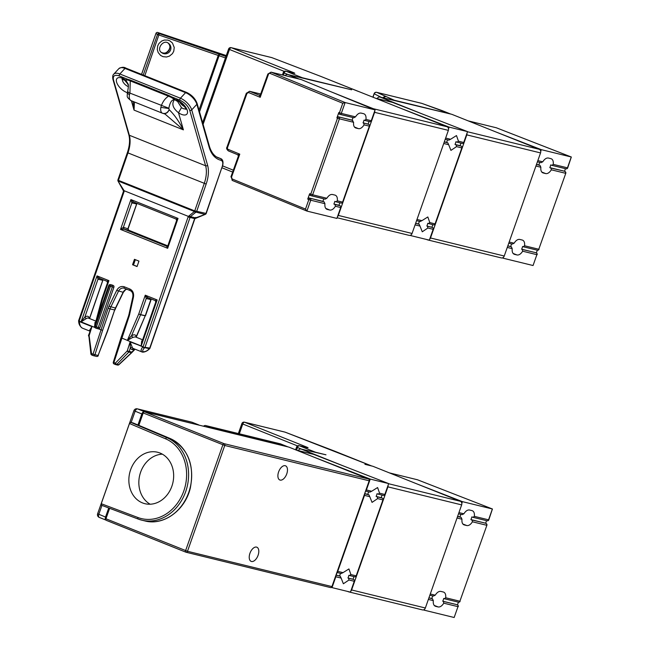 <?xml version="1.0" encoding="UTF-8"?>
<svg xmlns="http://www.w3.org/2000/svg" width="650" height="650" viewBox="0 0 650 650"><rect width="100%" height="100%" fill="white"/><g stroke="black" fill="none" stroke-linecap="round" stroke-linejoin="round"><path stroke-width="0.97" d="M173.778 51.188L172.445 53.641L169.455 56.119L166.53 57.005L162.996 56.656L160.591 55.421L158.169 52.544L157.292 49.595L157.666 46.004L158.99 43.436L161.671 41.047L164.279 40.072L167.741 40.097L169.902 40.893L172.437 43.006L174.232 47.466L173.778 51.188M199.006 110.053L218.351 55.128L219.684 53.958L199.526 111.849M374.782 110.76A2.884 2.413 103.7 0 1 374.611 112.328L338.309 215.418A2.884 2.413 103.7 0 1 337.464 216.718M408.858 235.276A2.884 2.413 -76.3 0 0 409.126 235.365A2.884 2.413 -76.3 0 0 412.059 233.464L448.362 130.366A2.884 2.413 103.7 0 0 447.078 126.758L320.393 76.245A2.161 0.845 -69 0 1 320.45 76.261A2.161 0.845 -69 0 1 320.466 76.261A2.161 2.161 0 0 1 320.483 76.269A2.161 1.178 111.8 0 0 320.393 76.245L271.822 57.623A2.161 1.804 -76.3 0 0 271.408 57.517M271.936 57.663A2.161 0.845 111 0 0 271.879 57.639A2.161 0.845 111 0 0 271.822 57.623L231.343 47.718A2.161 1.178 111.8 0 0 229.474 49.473L284.237 71.386M302.266 77.724A2.161 1.178 -68.2 0 1 302.331 77.74L351.642 89.806L291.517 75.441M285.252 75.636A2.884 2.413 103.7 0 1 287.787 74.506A2.884 2.413 103.7 0 1 288.064 74.596L299.154 79.04M330.858 91.723L373.327 108.713A2.884 2.413 103.7 0 1 374.351 109.574M422.711 114.14L380.25 97.151L384.239 98.126C402.902 101.977 429.569 109.029 451.758 114.294L539.264 149.305A2.884 2.413 103.7 0 1 540.548 152.921L504.246 256.019A2.884 2.413 -76.3 0 1 501.312 257.92L427.57 239.874A2.884 2.413 103.7 0 1 427.294 239.793L426.392 239.428M377.195 98.613A2.884 2.413 103.7 0 1 379.974 97.061A2.884 2.413 103.7 0 1 380.25 97.151M466.968 133.307A2.884 2.413 103.7 0 1 466.798 134.875L430.495 237.973A2.884 2.413 103.7 0 1 429.65 239.273M428.366 239.907A2.884 2.413 103.7 0 1 427.57 239.874M450.58 114.002A2.161 1.178 -68.2 0 1 450.669 114.026L441.984 110.557A2.161 1.178 111.8 0 0 441.894 110.524L421.923 103.415L376.854 92.389L394.192 100.206L450.58 114.002L421.931 103.415A2.161 1.804 -76.3 0 0 421.509 103.309M349.773 575.591L354.591 576.769A1.438 1.202 -76.3 0 0 356.176 575.859L382.931 499.891A1.438 1.202 -76.3 0 0 382.281 498.087L377.219 496.844L377.65 498.599L382.931 499.891M353.925 576.615L353.023 579.247L353.616 579.475L347.961 578.004A7.93 4.322 111.3 0 0 348.896 575.291L349.521 575.534L350.902 574.567L348.936 568.937L343.021 572.642L337.74 571.35L364.496 495.381L369.777 496.673L372.044 502.377L377.65 498.599M335.912 575.973A1.438 1.202 103.7 0 1 335.831 576.778L332.012 587.616L350.447 592.126L354.266 581.287A1.438 1.202 -76.3 0 0 353.616 579.475M378.438 494.195L383.248 495.373A1.438 1.202 -76.3 0 0 384.841 494.463L388.668 483.6L313.714 454.382A2.884 2.413 -76.3 0 0 313.463 454.301A2.884 2.413 -76.3 0 0 313.194 454.253M382.062 495.097L381.176 497.656L382.281 498.087M335.831 576.778L341.12 578.069L343.379 583.765L348.985 579.995L354.266 581.287M332.012 587.616L331.5 587.421M314.243 457.267L370.232 479.091L388.668 483.6M384.841 494.463L379.559 493.171L377.601 487.549L371.686 491.246L366.405 489.954L370.232 479.091M337.139 572.504L341.339 573.536L337.131 572.512M341.217 573.503L343.021 572.642M354.713 576.81L349.521 575.534M348.554 578.24L348.985 579.995M341.12 578.069L340.243 576.209L336.18 575.209M340.543 573.341A7.93 4.322 111.3 0 0 339.649 575.973L340.243 576.209M369.777 496.673L368.908 494.812L364.845 493.821M368.672 491.823A7.93 4.322 111.3 0 0 367.803 494.382L368.908 494.812M369.874 492.107L365.796 491.116L369.874 492.107L371.686 491.246M379.559 493.171L378.186 494.138L383.378 495.414M377.219 496.844L376.114 496.413A7.93 4.322 111.3 0 0 377.057 493.699L378.186 494.138M364.577 494.585A1.438 1.202 103.7 0 1 364.496 495.381M337.74 571.35A1.438 1.202 103.7 0 1 337.309 572.008M366.405 489.954A1.438 1.202 103.7 0 1 365.974 490.612M376.114 496.413L381.176 497.656M364.894 493.667L367.803 494.382M347.961 578.004L353.023 579.247M336.213 575.136L339.649 575.973M310.919 195.642L309.944 195.244A1.438 0.788 -67.7 0 1 309.887 195.219A1.438 0.788 -67.7 0 1 309.66 193.7L307.718 199.111L308.848 199.574L305.5 209.072L232.148 178.961L231.514 177.149L239.785 154.148L238.461 156.577M375.091 109.883L301.283 79.576A2.884 2.413 -76.3 0 0 300.999 79.487L271.034 72.158A2.884 2.413 103.7 0 1 271.318 72.248L345.126 102.554L375.091 109.883L371.272 120.721L365.983 119.429C366.275 116.253 365.519 114.351 363.724 113.726L361.108 113.092C359.19 112.808 357.329 114.067 355.509 116.862L341.307 113.392A1.438 1.202 103.7 0 1 341.307 113.401A1.438 1.202 103.7 0 1 339.698 114.294A1.438 0.788 -67.7 0 1 339.641 114.278A1.438 0.788 -67.7 0 1 339.422 112.759L341.307 113.392L345.126 102.554L342.761 103.261L339.422 112.759L338.829 112.515L336.887 117.926L337.512 118.178L310.757 194.147L312.65 194.789A1.438 1.202 -76.3 0 0 312.65 194.789L339.398 118.82L337.512 118.178A1.438 0.788 -67.7 0 1 338.764 117.016A1.438 1.202 103.7 0 1 339.398 118.82L353.592 122.289C353.299 125.483 354.055 127.384 355.851 128.009L358.467 128.651C360.384 128.936 362.261 127.668 364.081 124.857L369.363 126.149L342.607 202.118L337.326 200.826C337.61 197.649 336.854 195.748 335.059 195.122L332.442 194.488C330.533 194.196 328.664 195.455 326.844 198.258L312.65 194.789A1.438 1.202 -76.3 0 1 311.179 195.739L325.154 199.16L326.844 198.258M338.829 112.515A1.438 0.788 112.3 0 0 339.048 114.034A1.438 0.788 112.3 0 0 339.113 114.051L339.584 114.246M268.109 74.035L268.466 74.311L260.195 97.313L260.821 94.331L259.358 95.274L249.819 91.374A1.438 0.788 112.3 0 0 248.568 92.536L260.195 97.313L259.488 95.298M237.738 154.732L228.434 150.914A1.438 0.788 -67.7 0 1 228.369 150.889A1.438 0.788 -67.7 0 1 228.15 149.37L239.785 154.148L237.77 154.749L238.379 156.114L230.929 176.849L231.514 177.149M305.5 209.072L306.914 211.079L310.733 200.216L324.927 203.686C324.634 206.871 325.39 208.78 327.194 209.406L329.802 210.047C331.719 210.332 333.596 209.064 335.416 206.253L340.697 207.545L336.871 218.408L306.914 211.079L232.367 180.481A1.438 0.788 112.3 0 0 232.432 180.497L306.776 211.023M310.733 200.216L308.848 199.574A1.438 0.788 -67.7 0 1 310.099 198.412A1.438 1.202 103.7 0 1 310.733 200.216M324.927 203.686L324.074 201.833L322.944 201.37L308.969 197.949A1.438 0.788 112.3 0 0 307.718 199.111M322.944 201.37A7.93 4.314 -67.7 0 1 323.838 198.835M353.592 122.289L352.113 120.177L338.138 116.764A1.438 0.788 112.3 0 0 336.887 117.926M352.113 120.177A7.93 4.314 -67.7 0 1 353.039 117.569M355.509 116.862L353.819 117.764L339.844 114.343A1.438 1.438 0 0 1 339.641 114.278L339.048 114.034M365.983 119.429L364.601 120.388L369.809 121.672A1.438 1.202 -76.3 0 0 371.272 120.721M369.037 121.485L368.103 124.093L368.721 124.345L363.033 122.85A7.93 4.314 112.3 0 0 364.008 120.144L364.601 120.388M363.659 123.11L364.081 124.857M364.877 120.453L369.663 121.623A1.438 1.202 -76.3 0 0 369.809 121.672M369.363 126.149A1.438 1.202 -76.3 0 0 368.721 124.345M336.221 201.849L340.998 203.019A1.438 1.202 -76.3 0 0 342.607 202.118M339.844 202.751L338.934 205.278L340.064 205.741L334.994 204.498L335.416 206.253M340.697 207.545A1.438 1.202 -76.3 0 0 340.064 205.741M337.326 200.826L335.936 201.784L341.144 203.068M334.994 204.498L333.873 204.043A7.93 4.314 112.3 0 0 334.839 201.329L335.936 201.784M333.873 204.043L338.934 205.278M363.033 122.85L368.103 124.093M564.517 171.332L565.435 168.675M536.364 252.923L537.298 250.201A1.438 1.202 -76.3 0 0 538.785 249.251L565.776 173.314L538.785 249.251L524.591 245.781C524.883 242.596 524.128 240.687 522.332 240.061L519.716 239.419C517.798 239.135 515.921 240.403 514.101 243.214L509.177 242.011M535.73 252.679A1.438 0.788 111.3 0 0 535.681 252.655A1.438 0.788 111.3 0 0 535.624 252.639L521.649 249.218L522.242 249.454L522.673 251.209L536.876 254.678L533.057 265.525L536.876 254.678A1.438 1.202 -76.3 0 0 536.217 252.866A1.438 0.788 -68.7 0 1 536.274 252.891A1.438 0.788 -68.7 0 1 536.396 252.956M496.462 132.186L541.312 149.662L571.326 157.007L567.686 167.887L553.256 164.385C553.548 161.2 552.793 159.291 550.989 158.665L548.381 158.023C546.463 157.739 544.586 159.006 542.766 161.817L537.842 160.615M553.256 164.385L551.883 165.352L550.745 164.905A7.93 4.322 -68.7 0 1 549.811 167.627L563.786 171.048A1.438 0.788 -68.7 0 1 563.834 171.064A1.438 0.788 -68.7 0 1 563.891 171.088M524.591 245.781L523.217 246.748L522.592 246.496A7.93 4.322 -68.7 0 1 521.649 249.218M507.268 247.439L512.2 248.641C511.907 251.818 512.663 253.719 514.459 254.345L517.075 254.979C518.992 255.263 520.853 254.004 522.673 251.209M533.057 265.525L503.092 258.188L503.401 257.311M503.092 258.188L502.352 257.904M540.719 151.352L541.312 149.662M549.811 167.627L550.908 168.058L551.338 169.812L565.533 173.282A1.438 1.202 103.7 0 1 565.533 173.282A1.438 1.202 103.7 0 0 564.883 171.478A1.438 0.788 -68.7 0 1 564.939 171.494A1.438 0.788 -68.7 0 1 565.061 171.567M535.933 166.043L540.857 167.245C540.572 170.422 541.328 172.323 543.124 172.949L545.74 173.591C547.649 173.875 549.518 172.616 551.338 169.812M523.461 246.805L537.192 250.161A1.438 1.202 -76.3 0 0 537.322 250.201L523.217 246.748M512.2 248.641L511.323 246.781L507.804 245.919M511.623 243.921A7.93 4.322 111.3 0 0 510.729 246.545L511.323 246.781M512.298 244.075L508.755 243.214L512.298 244.075L514.101 243.214M540.962 162.679L537.42 161.817L540.962 162.679L542.766 161.817M540.857 167.245L539.988 165.384L536.461 164.523M539.752 162.394A7.93 4.322 111.3 0 0 538.883 164.954L539.988 165.384M552.126 165.409L565.858 168.773A1.438 1.202 -76.3 0 0 565.979 168.813L551.883 165.352M507.829 245.838L510.729 246.545M536.518 164.377L538.883 164.954M428.667 223.616L433.485 224.794A1.438 1.202 -76.3 0 0 435.069 223.884L461.825 147.916A1.438 1.202 -76.3 0 0 461.175 146.104L456.105 144.869L456.544 146.624L461.825 147.916M432.819 224.64L431.917 227.264L432.51 227.5L426.855 226.029A7.93 4.322 111.3 0 0 427.789 223.307L428.415 223.551L429.788 222.592L427.83 216.962L421.915 220.659L416.991 219.456M411.214 234.764L410.906 235.641L429.341 240.151L433.16 229.304A1.438 1.202 -76.3 0 0 432.51 227.5M457.332 142.22L462.142 143.398A1.438 1.202 -76.3 0 0 463.734 142.488L467.561 131.625L392.608 102.407A2.884 2.413 -76.3 0 0 392.356 102.326A2.884 2.413 -76.3 0 0 392.088 102.278M460.956 143.114L460.07 145.673L461.175 146.104M443.739 143.487L448.671 144.698L450.938 150.394L456.544 146.624M415.082 224.884L420.006 226.086L422.273 231.79L427.879 228.012L433.16 229.304M410.906 235.641L410.166 235.349M404.276 109.631L449.126 127.116L467.561 131.625M448.532 128.798L449.126 127.116M463.734 142.488L458.453 141.196L456.487 135.566L450.58 139.271L445.656 138.06M416.569 220.651L420.233 221.561L416.569 220.667M420.111 221.52L421.915 220.659M433.607 224.835L428.415 223.551M427.448 226.257L427.879 228.012M420.006 226.086L419.136 224.226L415.61 223.364M419.437 221.366A7.93 4.322 111.3 0 0 418.543 223.998L419.136 224.226M448.671 144.698L447.801 142.829L444.275 141.968M447.566 139.839A7.93 4.322 111.3 0 0 446.696 142.407L447.801 142.829M445.234 139.263L448.898 140.164L445.226 139.271M448.768 140.124L450.58 139.271M458.453 141.196L457.08 142.155L462.272 143.439M456.105 144.869L455.008 144.438A7.93 4.322 111.3 0 0 455.951 141.716L457.08 142.155M455.008 144.438L460.07 145.673M444.332 141.822L446.696 142.407M426.855 226.029L431.917 227.264M415.642 223.283L418.543 223.998M121.225 337.821L144.722 347.628L149.378 348.692L149.752 348.067L144.739 347.319M143.122 346.678L188.11 216.962A2.884 2.405 102.8 0 1 188.37 216.393L124.126 190.726L118.178 181.358L123.573 191.076L78.569 320.848L78.707 321.856C78.877 324.326 80.047 326.398 82.225 328.071L89.862 331.126M124.312 190.759A2.884 2.405 102.8 0 1 124.166 191.368L79.178 321.084L94.827 327.438M111.816 284.952A1.438 1.202 102.8 0 1 112.125 285.025L113.246 285.472A1.438 1.202 102.8 0 1 113.896 287.276L99.816 327.884A1.438 1.202 102.8 0 1 98.223 328.794L96.988 328.51M91.122 353.998L91.528 353.6L93.015 354.193L108.152 308.279L110.045 308.904L102.594 330.371L98.296 328.827M108.152 308.279A15.852 13.244 102.8 0 1 108.989 306.248L116.675 290.404C118.593 287.081 121.119 285.87 124.264 286.788L129.919 289.047C132.852 290.566 134.03 293.256 133.453 297.115L129.618 314.502A15.852 13.244 102.8 0 1 129.017 316.623L113.88 362.546L115.367 363.139A1.438 0.536 44.2 0 0 116.903 364.309L128.806 352.072A1.438 0.536 -135.8 0 1 127.27 350.902L129.188 351.455L130.309 347.896L130.106 341.884L132.251 347.311A5.769 3.144 111.8 0 0 133.396 348.546L142.35 352.089C144.381 352.373 147.469 350.919 149.11 349.156L148.866 348.359M132.567 264.745L134.452 259.317L138.946 261.113L137.061 266.541L132.567 264.745L137.109 266.402M141.944 351.967L142.196 352.04C140.595 351.414 140.774 349.716 142.732 346.929L144.259 348.108C142.529 350.049 142.236 351.268 143.398 351.756C145.251 351.788 147.071 350.927 148.858 349.18L149.378 348.692M112.125 285.025L110.581 284.668L111.702 285.123A1.438 1.202 102.8 0 1 112.353 286.926L110.459 286.301L96.379 326.909A1.438 0.788 111.8 0 0 96.614 328.421A1.438 0.788 111.8 0 0 96.679 328.445A1.438 1.202 102.8 0 0 98.272 327.535L95.257 326.463L109.338 285.854L110.459 286.301A1.438 0.788 111.8 0 1 111.702 285.123L113.246 285.472M79.292 321.222L78.926 321.961L79.332 321.563C79.649 325.252 80.697 327.446 82.477 328.152M79.178 321.084L78.634 320.864L79.178 321.084M188.37 216.393L189.028 215.889L190.361 216.661L190.239 217.132L188.557 216.507M135.33 259.667L133.502 264.956M176.735 220.854L178.027 218.408L167.659 248.292L120.543 229.434L130.902 199.558L178.027 218.408L176.028 219.034L176.646 220.391L167.862 245.716L167.659 248.292L166.66 246.212L124.028 229.149L120.543 229.434L123.378 227.346L131.861 202.898L130.902 199.558L133.453 201.987L175.987 219.009M176.028 219.034L133.307 201.939L131.861 202.898L136.492 203.954L136.882 203.531L128.099 228.865L128.668 230.206L167.789 245.863L128.757 230.246M142.643 339.796L135.298 336.863L132.73 337.415L127.343 340.413L131.568 335.652L140.587 314.754L138.743 314.007L145.267 295.189L147.81 297.619L155.123 300.552M142.732 340.259L141.204 345.963L141.7 340.998A5.769 3.144 -68.2 0 1 142.374 340.584M147.721 297.594L155.212 300.584L157.162 299.951L155.87 302.396M141.96 341.77L155.781 301.925L155.163 300.568M147.737 297.602L146.218 298.529L145.267 295.189L157.162 299.951L141.204 345.963L127.343 340.413L138.743 314.007L140.636 314.632L146.218 298.529L150.849 299.585L145.267 315.689L140.636 314.632A1.438 1.202 102.8 0 1 140.587 314.754L145.226 315.811L136.199 336.708C135.826 334.62 134.282 334.262 131.568 335.652L132.73 337.415M95.94 321.108L88.538 318.151A5.769 3.144 111.8 0 0 86.052 318.736L81.063 321.896L84.841 317.094L97.979 279.224L97.021 275.884L99.572 278.322L106.884 281.247M94.624 326.324L95.022 322.319L95.753 321.831M96.094 321.457L95.079 324.984M103.074 279.727L102.611 280.28L97.979 279.224L99.426 278.273L106.974 281.279L108.916 280.646L107.624 283.091M106.917 281.263L107.534 282.644L101.798 299.171L102.391 299.463L97.272 318.654M113.555 362.204L113.88 362.546A1.438 0.788 111.8 0 0 114.14 363.992A1.438 0.788 111.8 0 0 114.205 364.008L115.57 364.553M102.594 330.371L94.933 354.746A1.438 1.202 102.8 0 1 93.34 355.656A1.438 0.788 -68.2 0 1 93.275 355.639A1.438 0.788 -68.2 0 1 93.015 354.193L98.101 355.469L107.234 331.427L114.676 309.961L110.045 308.904A14.414 12.041 102.8 0 1 110.809 307.052L118.495 291.216A5.769 4.818 102.8 0 1 123.963 288.129A5.769 4.818 102.8 0 1 124.451 288.275M88.798 335.286L90.903 353.901A1.438 1.438 0 0 0 91.796 355.046A1.438 0.788 111.8 0 0 91.853 355.062L93.218 355.607M89.952 330.842A5.769 3.144 -68.2 0 1 89.619 330.257L91.959 326.617L88.546 335.303A1.438 1.438 0 0 0 88.498 335.928M205.107 214.411L195.666 217.872L190.361 216.661L195.748 212.29A1.438 1.04 -129.1 0 1 194.415 211.518A1.438 0.788 -68.2 0 1 194.545 210.811L118.641 180.44A1.438 0.504 158.7 0 0 118.072 181.147A1.438 0.504 158.7 0 0 118.284 181.293M135.931 337.114L136.199 336.708L136.143 337.196M142.212 341.055L141.7 340.998M86.052 318.736L84.841 317.094C87.011 315.656 88.554 316.006 89.481 318.151L89.294 318.451M89.464 318.516L102.976 279.687M95.022 322.319L95.607 322.359M149.793 348.465L149.305 348.083M195.666 217.872L195.674 217.409L194.878 218.197A1.438 1.202 -77.2 0 0 194.643 218.636L149.752 348.067M134.461 348.969A7.174 3.908 -68.2 0 1 132.064 349.537A1.438 1.202 102.8 0 1 133.453 348.571A1.438 1.202 -77.2 0 0 132.056 349.537A7.207 3.924 111.8 0 1 130.309 347.896L132.251 347.311M93.649 355.729L96.509 356.379A1.438 1.202 -77.2 0 0 96.663 356.428L96.663 356.428A1.438 1.202 -77.2 0 0 98.101 355.469L107.461 331.467L114.676 309.961A14.414 12.041 -77.2 0 1 115.44 308.108L123.134 292.273L116.675 290.404M89.619 330.257L90.033 330.59M206.156 184.056L127.977 152.904A23.059 12.569 111.8 0 0 129.334 135.249L205.619 165.774A23.059 12.569 -68.2 0 1 204.263 183.43L194.813 210.673A1.438 0.642 -118 0 0 196.016 212.144L195.748 212.29A1.438 0.642 -118 0 1 194.545 210.811L196.714 211.299L206.156 184.056A24.497 13.349 111.8 0 0 207.602 165.295L191.718 109.883L196.861 104.317L209.081 146.957A44.679 24.351 111.8 0 0 221.057 160.314C222.82 161.07 223.226 163.109 222.259 166.457L205.977 213.411L196.714 211.299A1.438 1.202 102.8 0 1 196.016 212.144L205.018 214.403A1.438 0.642 62 0 0 205.262 214.378A1.438 0.642 62 0 0 205.384 214.264M136.857 203.361L128.018 228.402L128.668 230.206L124.028 229.149L123.378 227.346L128.107 228.849M151.32 299.033L150.849 299.585L151.214 298.992M116.001 364.674L117.471 365.007A1.438 1.202 -77.2 0 0 118.682 364.715A1.438 0.422 46.8 0 0 118.934 364.699A1.438 0.422 46.8 0 0 118.95 364.683L131.731 352.682A1.438 0.422 -133.2 0 1 131.747 352.666A1.438 0.422 -133.2 0 1 131.495 352.682A1.438 1.202 -77.2 0 0 131.877 352.064L129.188 351.455A1.438 1.202 102.8 0 1 128.806 352.072L131.495 352.682L118.682 364.715L116.903 364.309A1.438 1.202 -77.2 0 1 115.692 364.601A1.438 0.788 -68.2 0 1 115.627 364.585A1.438 0.788 -68.2 0 1 115.367 363.139L127.27 350.902L130.106 341.884L142.959 346.694M127.628 152.628L127.977 152.904L118.528 180.148A1.438 0.504 158.7 0 0 117.959 180.846A1.438 0.504 158.7 0 0 118.089 180.968M117.788 365.081A1.438 1.438 -173.9 0 0 118.918 364.715M122.793 78.609L121.94 79.121L125.637 80.714L125.523 79.942L127.717 79.292L130.398 80.088L168.651 95.396L171.421 96.785L177.003 101.124C177.612 99.084 187.671 109.216 185.778 109.322L186.225 108.436M127.343 92.666A10.091 4.859 42.8 0 1 116.399 81.234A10.091 4.859 42.8 0 1 125.523 79.942L127.944 80.047L127.717 79.292L119.275 75.92C114.66 74.457 112.718 75.766 113.449 79.828L129.334 135.249A1.438 0.991 164 0 1 128.806 134.721C130.146 139.734 129.675 145.689 127.384 152.604L117.942 179.847L118.641 180.44A1.438 0.788 111.8 0 0 118.511 181.147L194.415 211.518L189.028 215.889M207.602 165.295A1.438 0.991 164 0 1 205.619 165.774L189.735 110.354C188.021 105.901 184.73 102.497 179.863 100.157L171.421 96.785L171.202 97.354L174.606 99.58A10.091 4.859 42.8 0 1 187.257 110.378A10.091 4.859 42.8 0 1 178.506 112.767L183.406 129.862C178.791 121.038 174.054 114.327 169.195 109.728L168.821 108.517L160.875 107.372L161.338 105.674C162.996 101.303 165.384 98.15 168.521 96.2L171.202 97.354M205.538 214.232A1.438 1.438 0 0 0 206.221 213.436L205.977 213.411A1.438 1.202 -77.2 0 1 205.286 214.256A1.438 0.642 -118 0 0 205.538 214.232L205.262 214.378A1.438 1.438 0 0 1 205.091 214.451L194.878 218.66L188.11 216.962M134.55 349.009L134.347 349.546A1.438 0.731 44.3 0 1 134.249 350.098A1.438 0.731 44.3 0 1 134.225 350.131L131.812 352.592M163.053 113.417L162.565 113.263C165.409 114.002 167.602 112.816 169.162 109.688L168.846 108.249C169.942 102.472 171.819 99.621 174.452 99.694C171.429 103.789 172.786 108.152 178.506 112.767L181.472 107.648L177.361 101.083M128.253 84.906L125.751 80.202L128.018 83.858C128.659 84.378 128.497 87.092 127.538 91.991L127.262 93.039C127.587 97.021 125.783 96.525 131.113 100.677A7.207 3.924 111.8 0 0 131.154 100.693M133.055 101.449L134.046 110.11L134.412 101.993M163.418 113.522L165.019 114.043L183.406 129.862L134.046 110.11L131.373 100.782M177.06 101.124L174.468 99.515L176.963 101.116M168.846 108.249L129.927 93.104C127.392 92.121 126.904 91.78 128.456 92.089M162.849 113.344C165.669 114.108 167.781 112.905 169.195 109.728M168.651 95.396L168.521 96.2L130.268 80.892L130.398 80.088M127.944 80.047L130.268 80.892L129.927 93.104L129.464 94.803L127.262 93.039M125.848 80.876L125.637 79.974L125.751 80.795M280.15 480.09A7.638 4.16 -68.2 0 1 279.841 479.993A7.638 4.16 -68.2 0 1 278.817 471.356A7.638 4.16 -68.2 0 1 285.521 465.806A7.638 4.16 -68.2 0 1 286.65 474.175A7.638 4.16 -68.2 0 1 280.15 480.09M251.485 561.486A7.638 4.16 -68.2 0 1 251.176 561.389A7.638 4.16 -68.2 0 1 250.153 552.744A7.638 4.16 -68.2 0 1 256.856 547.202A7.638 4.16 -68.2 0 1 257.985 555.563A7.638 4.16 -68.2 0 1 251.485 561.486M186.168 552.256L330.322 587.519A1.438 1.202 -76.3 0 0 331.914 586.609L369.184 480.805L224.754 445.469L187.493 551.281L332.158 586.641L369.184 480.805A1.438 1.202 -76.3 0 0 368.534 478.993A1.438 0.788 -68.2 0 1 368.591 479.017A1.438 0.788 -68.2 0 1 368.721 479.091M109.631 508.308L105.942 518.765L187.493 551.281A1.438 1.202 103.7 0 1 185.892 552.183A1.438 0.788 111.8 0 1 185.835 552.167A1.438 1.438 0 0 0 186.03 552.232L330.452 587.559A1.438 1.438 0 0 0 332.158 586.641M143.211 412.961A1.438 0.788 -68.2 0 1 144.454 411.791L288.884 447.119L368.534 478.993L224.112 443.666A1.438 1.202 103.7 0 1 224.754 445.469L143.211 412.961L138.84 425.352M185.778 552.142L106.234 520.309A1.438 0.788 -68.2 0 1 106.178 520.293A1.438 0.788 -68.2 0 1 105.942 518.765M101.237 503.709L129.48 423.507L165.677 438.864A41.795 34.938 103.7 0 1 183.796 490.994A41.795 34.938 103.7 0 1 137.979 517.538L101.237 503.709L101.522 505.253L138.19 519.049M137.979 517.538A1.438 0.788 -69.4 0 0 138.239 519.074L141.749 520.163A43.233 36.14 -76.3 0 1 138.287 519.09A1.438 0.788 -69.4 0 1 138.239 519.074L101.522 505.253M133.063 422.931L130.723 422.337L129.48 423.507M130.642 469.723A26.479 22.141 -76.3 0 0 144.966 503.701A26.479 22.141 -76.3 0 0 172.762 483.234A26.479 22.141 -76.3 0 0 157.552 452.246A26.479 22.141 -76.3 0 0 130.642 469.723M107.892 513.24L107.729 513.167A5.769 3.144 111.8 0 0 107.266 515.019M107.729 513.167L109.46 508.243M138.678 425.279L141.334 418.283M141.976 416.455A5.769 3.144 111.8 0 0 141.164 418.21M132.941 422.874L169.593 438.279M162.37 454.171A26.479 22.141 -76.3 0 0 140.627 472.168A26.479 22.141 -76.3 0 0 150.134 504.213M198.827 425.092L144.324 411.621A2.884 1.568 -68.2 0 0 141.83 413.952L137.954 424.978M108.729 507.967L105.528 517.051A2.884 1.568 -68.2 0 0 105.942 520.081L99.263 517.408A2.884 1.568 111.8 0 0 99.377 517.449L105.885 520.049M203.531 426.246A2.884 2.413 103.7 0 1 205.692 425.563A2.884 2.413 103.7 0 1 205.969 425.652L212.696 428.342L287.219 446.574A2.884 1.568 -68.2 0 1 287.332 446.615A2.884 1.568 -68.2 0 1 287.633 446.818M198.868 424.962L192.14 422.273A2.884 2.413 -76.3 0 0 191.864 422.183A2.884 2.413 -76.3 0 0 191.588 422.134M101.944 505.416L98.792 514.361A2.884 1.568 111.8 0 0 99.263 517.408A2.884 2.884 0 0 1 97.614 513.776L105.528 517.051M141.83 413.952L133.916 410.678L119.884 450.759M485.623 523.307L486.541 520.65M457.47 604.906L458.413 602.176A1.438 1.202 -76.3 0 0 459.891 601.234L486.882 525.289L459.891 601.234L445.697 597.756C445.989 594.571 445.234 592.662 443.438 592.036L440.822 591.403C438.904 591.118 437.036 592.378 435.207 595.197L430.284 593.986M456.836 604.663A1.438 0.788 111.3 0 0 456.788 604.638A1.438 0.788 111.3 0 0 456.731 604.614L442.756 601.201L443.349 601.429L443.779 603.184L457.982 606.661L454.163 617.5L457.982 606.661A1.438 1.202 -76.3 0 0 457.324 604.849A1.438 0.788 -68.7 0 1 457.381 604.866A1.438 0.788 -68.7 0 1 457.503 604.939M417.568 484.161L462.418 501.646L492.432 508.991L488.792 519.87L474.362 516.368C474.654 513.175 473.899 511.266 472.103 510.64L469.487 510.006C467.569 509.722 465.692 510.981 463.872 513.801L458.949 512.598M474.362 516.368L472.989 517.327L471.851 516.888A7.93 4.322 -68.7 0 1 470.917 519.61L484.892 523.023A1.438 0.788 -68.7 0 1 484.949 523.039A1.438 0.788 -68.7 0 1 484.997 523.063M445.697 597.756L444.324 598.723L443.698 598.479A7.93 4.322 -68.7 0 1 442.756 601.201M428.374 599.414L433.306 600.624C433.014 603.801 433.769 605.694 435.573 606.32L438.181 606.962C440.099 607.246 441.968 605.987 443.779 603.184M454.163 617.5L424.198 610.171L424.507 609.294M424.198 610.171L423.459 609.879M461.825 503.327L462.418 501.646M470.917 519.61L472.014 520.033L472.444 521.788L486.647 525.265A1.438 1.202 103.7 0 0 486.647 525.257A1.438 1.202 103.7 0 0 485.989 523.453A1.438 0.788 -68.7 0 1 486.046 523.469A1.438 0.788 -68.7 0 1 486.168 523.543M457.039 518.017L461.971 519.228C461.679 522.405 462.434 524.306 464.23 524.924L466.846 525.566C468.764 525.85 470.624 524.591 472.444 521.788M444.576 598.788L458.299 602.144A1.438 1.202 -76.3 0 0 458.429 602.184L444.324 598.723M433.306 600.624L432.429 598.756L428.911 597.894M432.738 595.896A7.93 4.322 111.3 0 0 431.836 598.528L432.429 598.756M433.404 596.05L429.861 595.197L433.404 596.05L435.207 595.197M462.069 514.654L458.526 513.801L462.069 514.654L463.872 513.801M461.971 519.228L461.094 517.367L457.576 516.498M460.858 514.369A7.93 4.322 111.3 0 0 459.997 516.937L461.094 517.367M473.233 517.392L486.964 520.747A1.438 1.202 -76.3 0 0 487.094 520.788L472.989 517.327M428.935 597.813L431.836 598.528M457.624 516.352L459.997 516.937M364.991 464.344A2.884 1.568 111.8 0 0 364.918 464.327L372.864 466.269L460.371 501.288A2.884 2.413 103.7 0 1 461.654 504.896L425.352 607.994A2.884 2.413 -76.3 0 1 422.427 609.895L348.676 591.858A2.884 2.413 103.7 0 1 348.4 591.768L347.498 591.403M343.817 466.115L301.356 449.126L325.983 454.813M315.518 452.246A2.161 1.178 -68.2 0 1 315.608 452.262L325.796 454.756M364.918 464.327L371.686 465.977A2.161 1.178 -68.2 0 1 371.751 466.001L333.775 450.799A2.161 1.178 111.8 0 0 333.694 450.775L285.171 432.169L244.636 422.248L306.345 446.94C308.23 447.72 308.588 447.98 307.401 447.728L299.341 445.754L315.608 452.262M305.346 450.101L304.809 449.971M298.301 450.596A2.884 2.413 103.7 0 1 301.088 449.036A2.884 2.413 103.7 0 1 301.356 449.126M388.074 485.29A2.884 2.413 103.7 0 1 387.912 486.858L351.601 589.956A2.884 2.413 103.7 0 1 350.756 591.248M285.22 432.193L285.171 432.169A2.161 2.161 0 0 0 284.911 432.087A2.161 1.804 -76.3 0 0 284.7 432.055M349.473 591.89A2.884 2.413 103.7 0 1 348.676 591.858M161.354 52.358A5.769 5.631 126.4 0 0 168.163 43.136M157.796 32.5L226.289 55.575L157.796 32.5A1.438 1.438 0 0 0 155.976 33.386L141.57 74.392M168.675 43.477A5.769 5.631 -53.6 0 1 170.601 49.912A5.769 5.631 -53.6 0 1 161.834 52.756C155.659 49.473 163.613 38.496 168.675 43.477M225.453 57.931L157.503 34.523A1.438 1.406 -53.6 0 1 159.315 33.613L144.812 75.692M225.972 56.477L159.315 33.613L157.812 32.508A1.438 1.406 126.4 0 0 156 33.418L157.503 34.523L143.227 75.059M203.109 124.345L229.474 49.473L228.589 49.034L202.638 122.72M228.589 49.034A2.161 2.161 0 0 1 231.14 47.653A2.161 1.804 103.7 0 1 231.343 47.718L293.053 72.41C294.938 73.19 295.295 73.45 294.109 73.19A2.161 1.804 -76.3 0 0 293.906 73.125L285.838 71.159A2.161 2.161 0 0 0 283.286 72.54L284.172 72.971L283.4 75.181M338.309 215.418L412.059 233.464M222.04 167.814L232.651 172.055L222.04 167.814M233.326 170.186L222.682 165.929M320.564 76.31A2.161 1.178 111.8 0 0 320.483 76.269L358.459 91.471M285.838 71.159A2.161 1.804 103.7 0 1 286.041 71.224A2.161 1.178 111.8 0 0 284.172 72.971L288.364 74.653M374.611 112.328L448.362 130.366M293.053 72.41A2.161 1.178 111.8 0 0 292.151 72.694M294.109 73.19L286.041 71.224L302.331 77.74M292.053 75.571L288.064 74.596M373.327 108.713L447.078 126.758M539.264 149.305L467.512 131.755M466.798 134.875L540.548 152.921M430.495 237.973L504.246 256.019M421.931 103.415L421.931 103.415A2.161 2.161 0 0 0 421.72 103.35L376.651 92.324A2.161 1.804 103.7 0 1 376.854 92.389A2.161 1.926 116.6 0 0 374.294 93.844L381.412 97.411M383.11 97.825A2.161 1.926 -63.4 0 1 385.507 96.728A2.161 1.178 111.8 0 0 383.841 98.004M376.651 92.324A2.161 2.161 0 0 0 374.099 93.706L373.124 97.167M356.176 575.859L350.902 574.567M313.714 454.382L296.53 450.182L297.473 447.501L301.657 449.183M268.466 74.311A1.438 1.202 103.7 0 1 270.067 73.418L342.761 103.261M228.15 149.37A1.438 1.202 103.7 0 1 227.516 147.558L246.967 93.429L248.568 92.536M309.887 195.219L310.976 195.674A1.438 1.438 0 0 0 311.179 195.739A1.438 1.202 -76.3 0 1 311.041 195.691A1.438 0.788 -67.7 0 1 310.976 195.674A1.438 0.788 -67.7 0 1 310.757 194.147L309.66 193.7M301.283 79.576L271.318 72.248A1.438 0.788 112.3 0 0 270.067 73.418M246.61 93.161L249.535 91.276A2.884 2.413 103.7 0 1 249.819 91.374L260.683 94.031M227.516 147.558L226.931 147.257L246.374 93.129L246.967 93.429M231.164 176.873L232.367 180.481A1.438 0.788 112.3 0 1 232.148 178.961M308.969 197.949L324.074 201.833M338.138 116.764L352.739 120.437M260.341 95.022L259.358 95.274M237.827 154.765L238.542 155.764M325.016 199.111L311.334 195.764M353.673 117.715L339.991 114.367M358.467 128.651L354.38 126.978M329.802 210.047L325.715 208.366M522.242 249.454L535.624 252.639M496.421 127.814A1.438 0.788 111.3 0 0 496.372 127.79A1.438 0.788 111.3 0 0 496.316 127.774L571.269 156.999L567.45 167.854A1.438 1.202 -76.3 0 1 565.979 168.813A1.438 1.438 0 0 0 567.686 167.887M563.786 171.048L550.908 168.058M495.804 127.652A2.884 2.413 103.7 0 1 496.064 127.692A2.884 2.413 103.7 0 1 496.316 127.774L468.349 120.933M517.075 254.979L513.077 253.427M545.74 173.591L541.742 172.031M435.069 223.884L429.788 222.592M392.608 102.407L376.163 98.386M94.803 327.397L81.063 321.896L97.021 275.884L108.916 280.646L102.391 299.463L101.774 299.268L95.444 322.993M145.121 347.011L190.003 217.579A1.438 1.202 102.8 0 1 190.239 217.132M144.259 348.108L144.722 347.628M129.017 316.623L128.424 316.331L120.973 337.821L113.303 362.221A1.438 1.438 0 0 0 114.14 363.992L115.627 364.585A1.438 1.438 0 0 0 115.846 364.65L117.626 365.056A1.438 1.438 0 0 0 118.934 364.699L131.747 352.666A1.438 1.438 0 0 0 131.787 352.625A1.438 0.731 44.3 0 1 131.755 352.649M129.618 314.502L128.984 314.364L128.424 316.331M133.453 297.115L132.811 296.985L128.984 314.364M129.919 289.047A1.438 0.788 111.8 0 0 130.154 290.566A1.438 0.788 111.8 0 0 130.219 290.582M124.264 286.788A1.438 0.788 111.8 0 0 124.499 288.299A1.438 0.788 111.8 0 0 124.564 288.316L130.097 290.534M108.989 306.248L115.692 308.108L123.378 292.273L125.531 289.786L126.807 289.226M99.816 327.884L98.272 327.535L112.353 286.926L113.896 287.276M111.971 284.976L110.427 284.627A1.438 1.202 102.8 0 1 110.581 284.668A1.438 0.788 111.8 0 0 109.338 285.854L108.989 285.577M79.332 321.563L91.959 326.617L89.123 335.636L91.528 353.6A1.438 0.788 111.8 0 0 91.796 355.046L93.275 355.639A1.438 1.438 0 0 0 93.494 355.704L96.663 356.428A1.438 1.438 0 0 0 98.329 355.534M124.166 191.368L123.573 191.076M126.742 289.193A5.769 4.818 -77.2 0 0 123.134 292.273L123.378 292.273M96.549 328.396L95.558 327.99A1.438 0.788 -68.2 0 1 95.493 327.974A1.438 0.788 -68.2 0 1 95.257 326.463L94.664 326.162L108.745 285.553A1.438 1.438 0 0 1 110.427 284.627M94.908 326.186L94.664 326.162A1.438 1.438 0 0 0 95.493 327.974L96.614 328.421A1.438 1.438 0 0 0 96.826 328.494L98.369 328.843M166.936 246.269L167.781 245.993M176.085 219.05L176.808 220.033M145.405 315.721L145.226 315.811A1.438 1.202 -77.2 0 0 145.267 315.689L136.224 337.228M118.178 179.871L117.942 179.847A1.438 1.438 0 0 0 117.959 180.846L118.072 181.147A1.438 1.438 0 0 0 118.178 181.358M134.566 349.602A1.438 1.438 0 0 1 134.249 350.098L131.787 352.625A1.438 0.731 44.3 0 0 131.877 352.064L134.761 349.091M113.693 74.214A11.529 5.558 42.8 0 1 119.844 73.978L124.987 68.421A11.529 5.558 -137.2 0 0 118.836 68.656L113.693 74.214C112.718 75.026 112.458 76.724 112.921 79.3L128.806 134.721M113.449 79.828A1.438 0.991 164 0 1 112.921 79.3M206.221 213.436L222.259 166.457M222.503 166.481C223.535 162.126 222.942 159.502 220.732 158.608A7.207 3.924 111.8 0 0 220.407 158.511A1.438 1.202 102.8 0 1 221.057 160.314M216.734 157.04L220.407 158.511A43.233 23.562 -68.2 0 1 218.473 157.909C214.256 156.219 211.209 152.287 209.349 146.112A1.438 0.991 164 0 1 209.081 146.957M197.121 103.472C195.276 98.532 191.701 94.819 186.396 92.332A1.438 0.788 111.8 0 0 185.575 92.657A11.529 5.558 -137.2 0 1 196.861 104.317A1.438 0.991 -16 0 0 197.121 103.472L209.349 146.112M186.396 92.332L125.816 68.087A1.438 0.788 -68.2 0 0 124.987 68.421L185.575 92.657L180.432 98.223A11.529 5.558 42.8 0 1 191.718 109.883A1.438 0.991 164 0 1 189.735 110.354M185.681 108.802A5.769 2.779 42.8 0 1 181.472 107.648M179.863 100.157A1.438 0.788 -68.2 0 1 180.432 98.223L119.844 73.978A1.438 0.788 111.8 0 0 119.275 75.92M128.407 86.637A5.769 2.779 42.8 0 1 122.468 79.186M179.79 102.188A5.769 2.779 -137.2 0 0 184.486 106.535M124.816 80.194A5.769 2.779 -137.2 0 0 127.562 83.314M129.464 94.803A7.207 3.924 111.8 0 0 131.113 100.677L162.524 113.246A7.207 3.924 -68.2 0 1 160.875 107.372M144.454 411.791L224.112 443.666A1.438 0.788 111.8 0 0 222.861 444.836L185.599 550.639A1.438 0.788 111.8 0 0 185.835 552.167L106.178 520.293M144.828 520.91C163.532 526.061 185.153 510.299 190.32 488.044C194.699 464.661 187.956 448.142 170.081 438.482A1.438 0.78 113 0 0 170.016 438.457A43.233 36.14 103.7 0 1 189.434 490.319A43.233 36.14 103.7 0 1 144.828 520.91L141.749 520.163A43.233 36.14 -76.3 0 0 186.363 489.572A43.233 36.14 -76.3 0 0 166.944 437.71A1.438 0.78 113 0 0 165.677 438.864M169.471 438.23L166.944 437.71L130.723 422.337M192.14 422.273L137.589 408.923A2.884 1.568 111.8 0 0 135.102 411.263L131.162 422.443M191.864 422.183L137.321 408.842A2.884 2.413 103.7 0 1 137.589 408.923L144.324 411.621M287.219 446.574L280.483 443.885L205.969 425.652M111.759 473.826L97.614 513.776M280.711 443.974A2.884 1.568 111.8 0 0 280.597 443.918A2.884 1.568 111.8 0 0 280.483 443.885A2.884 2.413 -76.3 0 0 280.215 443.796A2.884 2.413 -76.3 0 0 279.931 443.747M443.349 601.429L456.731 604.614M417.527 479.798A1.438 0.788 111.3 0 0 417.479 479.773A1.438 0.788 111.3 0 0 417.422 479.757L492.383 508.974L488.556 519.837A1.438 1.202 -76.3 0 1 487.094 520.788A1.438 1.438 0 0 0 488.792 519.87M484.892 523.023L472.014 520.033M416.91 479.627A2.884 2.413 103.7 0 1 417.17 479.676A2.884 2.413 103.7 0 1 417.422 479.757L389.464 472.916M438.181 606.962L434.184 605.402M466.846 525.566L462.849 524.006M460.371 501.288L388.619 483.738M371.686 465.977L285.114 432.152A2.161 1.804 -76.3 0 0 284.911 432.087L244.441 422.183A2.161 1.804 103.7 0 1 244.636 422.248A2.161 1.178 111.8 0 0 242.767 424.003L297.537 445.916M387.912 486.858L461.654 504.896M351.601 589.956L425.352 607.994M307.401 447.728A2.161 1.804 -76.3 0 0 307.198 447.663L299.138 445.689A2.161 1.804 103.7 0 1 299.341 445.754A2.161 1.178 111.8 0 0 297.473 447.501L296.587 447.07L295.62 449.816M306.345 446.94A2.161 1.178 111.8 0 0 305.443 447.233M239.322 433.794L242.767 424.003L241.881 423.564A2.161 2.161 0 0 1 244.441 422.183M160.834 52.016C165.782 56.948 173.924 46.109 167.676 42.738M155.976 33.386L141.537 74.384M283.286 72.54L282.441 74.945M409.126 235.365L337.106 217.742M320.45 76.261L271.879 57.639A2.161 2.161 0 0 0 271.619 57.558L231.14 47.653M291.866 75.506L293.061 75.814M287.787 74.506L291.785 75.489M379.974 97.061L451.758 114.294M374.099 93.706L372.905 97.078M313.463 454.301L296.416 450.133M271.034 72.158L267.873 74.011L260.423 94.746M226.931 147.257C226.216 148.168 226.704 149.378 228.369 150.889L237.77 154.749M249.535 91.276L260.691 94.006M537.111 254.711A1.438 1.438 0 0 0 536.274 252.891L535.681 252.655M571.326 157.007L496.372 127.79L468.236 120.884M565.776 173.314A1.438 1.438 0 0 0 564.939 171.494L563.834 171.064M537.322 250.201A1.438 1.438 0 0 0 539.021 249.283M392.356 102.326L376.049 98.337M132.811 296.985C133.234 293.727 132.348 291.59 130.154 290.566L123.963 288.129M167.862 245.716L166.806 246.252M194.878 218.66L149.874 348.441L149.11 349.164M90.106 330.728L90.155 330.2M114.92 309.985L115.692 308.108M103.001 279.866L89.586 318.565M151.247 299.171L145.511 315.713M220.732 158.608L216.596 156.959M125.816 68.087C123.955 66.869 121.631 67.056 118.836 68.656M128.278 85.036L125.637 80.714M369.419 480.829A1.438 1.438 0 0 0 368.591 479.017L288.941 447.143M170.081 438.482L133.006 422.898M287.332 446.615L280.597 443.918A2.884 2.884 0 0 0 280.215 443.796L205.692 425.563M137.321 408.842A2.884 2.884 0 0 0 133.916 410.678M119.827 450.702A2.884 2.884 0 0 0 119.681 451.336M111.987 473.176A2.884 2.884 0 0 0 111.702 473.761M458.218 606.686A1.438 1.438 0 0 0 457.381 604.866L456.788 604.638M492.432 508.991L417.479 479.773L389.342 472.867M486.882 525.289A1.438 1.438 0 0 0 486.046 523.469L484.949 523.039M458.429 602.184A1.438 1.438 0 0 0 460.127 601.258M306.361 450.344L305.159 450.036M301.088 449.036L305.077 450.019M299.138 445.689A2.161 2.161 0 0 0 296.587 447.07M238.363 433.558L241.881 423.564"/></g></svg>
